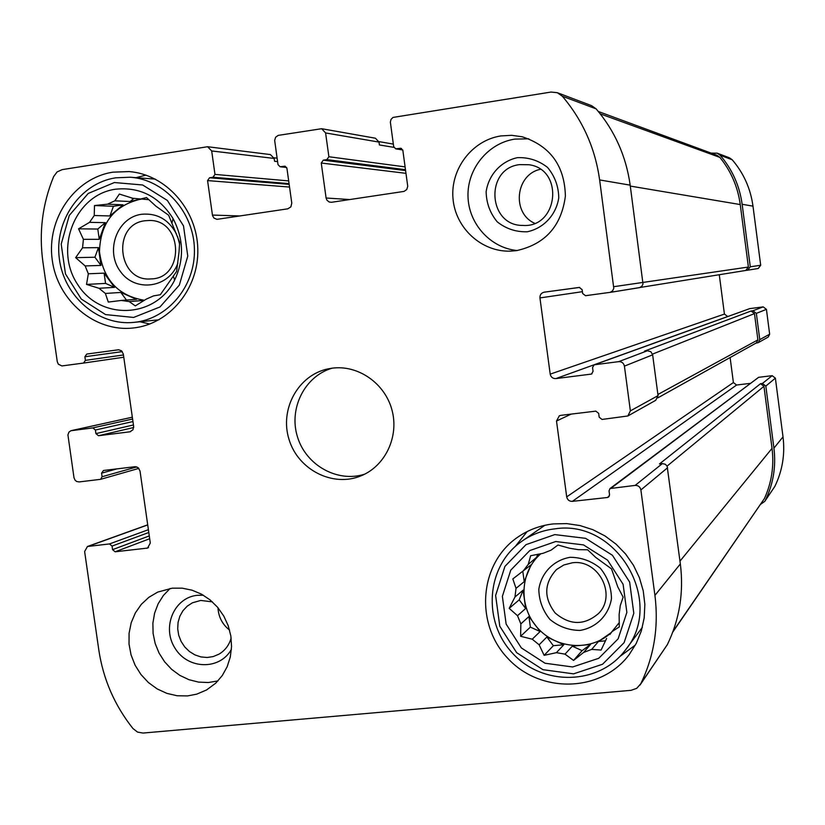 <?xml version="1.0" encoding="UTF-8"?>
<svg xmlns="http://www.w3.org/2000/svg" width="825" height="825" viewBox="0 0 825 825"><rect width="100%" height="100%" fill="white"/><g stroke="black" fill="none" stroke-linecap="round" stroke-linejoin="round"><path stroke-width="1.24" d="M611.408 632.476L598.455 641.479L591.68 649.399L583.615 652.441L590.535 644.469L572.292 646.171L565.032 654.153L556.401 652.668L563.826 644.727L546.882 637.013L539.137 644.799L532.249 639.21L540.117 631.538L528.938 616.523L520.853 623.896L517.502 615.708L525.649 608.489L523.153 590.143L514.965 597.001L516.027 588.359L512.83 578.923L531.083 564.826L524.205 581.666L516.027 588.359M540.818 553.73L528.248 564.403L523.029 571.199M619.286 622.576L611.944 631.672L619.286 626.907L619.142 614.408L620.266 605.684L623.133 597.135L617.729 586.75L611.511 568.858L595.743 557.422L587.617 549.78L578.273 549.646L569.59 548.254L557.989 545.016L550.997 550.203L542.984 553.338L530.64 555.73L528.248 564.403M540.87 553.719C519.76 571.643 518.244 606.674 537.539 627.887C556.493 649.399 591.566 651.616 611.583 632.208M609.974 634.456L611.944 631.672M555.72 541.52L529.774 550.564L510.768 570.137L502.363 596.351L506.137 624.071L521.328 647.903L545.026 663.228L572.632 666.971L598.744 658.298L618.131 638.839L626.866 612.398L623.102 584.286L607.602 560.165L583.512 544.913L555.72 541.52M517.502 615.708L509.19 608.355L514.965 597.001M532.249 639.21L520.616 636.281L520.853 623.896M556.401 652.668L544.129 655.339L539.137 644.799M583.615 652.441L573.55 660.423L565.032 654.153M606.602 638.467L601.085 650.059L591.68 649.399M144.262 300.403L129.205 301.568L121.285 300.455L136.476 299.31L120.842 292.442L105.373 293.452L98.99 288.276L114.562 287.358L104.094 273.137L88.337 273.787L85.15 265.928L100.97 265.433L98.422 247.634L82.552 247.799L83.407 239.343L78.561 228.824L89.554 222.348L105.322 222.647L99.268 239.333L83.407 239.343M109.931 215.954L113.438 206.281L123.028 204.817L109.931 215.954L94.236 215.521L89.554 222.348M123.028 204.817L107.549 204.177L114.84 200.815L119.357 194.061L132.732 198.248M139.858 199.237L130.195 201.517L114.84 200.815M140.817 199.279L139.384 199.475C113.654 206.054 100.351 223.472 99.485 251.718C103.259 279.737 118.253 295.917 144.447 300.29M148.933 199.681L131.814 198.206M129.205 301.568L135.29 305.889L146.169 299.176L153.512 295.897L160.308 294.731L176.602 271.456L179.004 252.203L179.675 242.313L168.64 215.222L155.863 206.137L146.52 197.557L139.776 199.227M115.356 189.234C74.962 194.834 53.811 248.995 77.633 284.429C100.248 320.781 155.543 318.79 174.611 280.139C184.305 259.514 183.789 238.992 173.064 218.573C159.06 196.453 139.827 186.667 115.356 189.234M94.236 215.521L94.504 205.549L107.549 204.177M85.15 265.928L75.653 257.658L82.552 247.799M98.99 288.276L86.522 284.419L88.337 273.787M121.285 300.455L108.302 302.074L105.373 293.452M519.647 164.618C484.718 168.331 487.74 225.885 522.751 225.421C558.226 228.195 564.475 169.455 529.072 164.742L519.647 164.618M534.652 223.276C511.49 213.108 515.45 174.549 540.303 169.311M144.983 220.749C111.602 224.328 117.521 282.078 150.882 278.912C184.769 278.737 183.325 219.759 149.366 220.471L144.983 220.749M212.396 601.879L200.764 600.435L192.38 602.817L187.213 606.169L182.964 610.706L179.871 616.182L178.087 622.328L177.695 628.815L178.726 635.302L181.118 641.448L184.748 646.955L189.43 651.513L194.917 654.895L200.939 656.927L207.157 657.494L213.273 656.566L218.955 654.173C225.05 650.554 229.113 645.181 231.144 638.065M229.587 630.104C222.348 624.412 218.481 616.945 217.986 607.705M572.21 562.815L563.846 564.981L556.555 569.498C543.974 583.172 543.52 597.682 555.184 613.006C569.91 625.443 584.358 625.608 598.527 613.511C617.255 595.062 598.393 558.803 572.21 562.815M579.274 287.43L544.242 292.174C541.262 292.885 539.828 294.803 539.942 297.928L550.203 374.137C550.914 377.18 552.802 378.665 555.864 378.593L591.473 374.065L593.051 371.353L592.546 367.527L594.186 364.794L618.678 361.649C621.782 361.567 623.7 363.062 624.422 366.125L630.372 410.871L627.856 415.975L602.033 419.44L599.187 417.202L598.672 413.377L595.825 411.139L560.804 415.357L559.34 415.779L556.504 421.028L566.703 496.867C567.414 499.898 569.302 501.394 572.364 501.363L607.365 497.506L608.602 497.011L609.541 494.691L609.036 490.885L610.005 488.544L635.157 485.399C638.261 485.368 640.169 486.884 640.891 489.937L654.926 595.403C658.824 626.691 654.112 656.123 640.788 683.719L636.756 688.328L631.053 690.329L143.024 733.054L137.528 732.095L132.938 728.516C114.582 705.344 103.218 679.202 98.825 650.079L84.624 551.533L87.44 546.501L109.488 543.933L112.056 546.078L112.571 549.656L115.139 551.791L147.551 548.078L150.305 543.046L140.013 470.972L138.208 467.734L135.341 466.672L103.476 470.487L101.588 473.148L102.104 476.737L100.547 479.335L79.107 481.924L76.642 481.47L75.034 480.14L73.992 477.675L67.918 434.868L68.949 432.114L70.878 430.743L92.823 427.897L95.401 430.011L95.917 433.61L98.484 435.724L129.845 431.815L132.959 429.804L133.65 426.432L123.317 354.028L121.512 350.79L118.635 349.769L86.769 354.049L84.882 356.751L85.398 360.36L83.542 363.062L61.896 365.939L58.317 364.165L57.276 361.701L42.921 262.041C38.827 232.423 42.405 203.93 53.656 176.571L57.1 171.92L62.195 169.62L207.591 146.726L211.685 150.954L214.974 174.405L213.005 177.231L209.54 177.767L207.57 180.593L212.51 215.562L213.964 218.089L216.975 219.347L287.76 208.828L290.885 206.869L291.782 203.156L286.935 168.331L284.821 166.186L280.118 166.763L278.004 164.629L274.663 140.425L275.602 137.249L278.2 135.382L321.657 128.71L325.597 132.949L328.886 156.74L326.855 159.607L323.287 160.163L405.611 170.589M321.657 128.71L375.416 138.218L379.026 142.096L379.418 144.953L393.876 147.355M323.287 160.163L321.255 163.03L326.092 198L326.978 200.269L329.206 202.022L331.537 202.28L404.075 191.4L406.756 189.523L407.736 186.316L402.858 150.418L400.826 148.273L395.711 148.83L393.69 146.685L390.359 122.131L391.029 119.388L392.989 117.428L551.018 92.06L557.318 92.699L562.32 96.216C582.739 120.275 595.176 148.18 599.641 179.932L613.79 288.379L612.532 290.885L610.149 292.349L585.502 295.701L582.646 293.483L582.13 289.647L579.284 287.43M557.318 92.699L591.546 105.652L596.124 108.859C614.769 130.804 626.123 156.234 630.176 185.151L643.005 283.975L641.85 286.254L639.674 287.585L609.727 292.442M618.678 361.649L647.408 350.759L650.863 351.708L652.647 354.832L658.051 395.629L655.751 400.29L627.856 415.975M635.157 485.399L662.362 463.609L665.383 464.289L667.147 466.228L680.347 563.929C683.894 592.474 679.563 619.369 667.353 644.624L639.952 685.152M207.591 146.726L270.404 154.574L274.168 158.441L274.56 161.267L277.582 161.618M598.352 111.499L716.708 155.152L719.864 157.389C731.033 171.146 737.828 186.873 740.252 204.559L748.399 267.042L745.779 270.456L747.739 270.188L750.286 266.784L742.139 204.291C739.571 185.728 732.249 169.383 720.173 155.255L717.203 153.182L711.202 153.12M717.203 153.182L729.393 157.792L732.208 159.761C743.645 173.126 750.575 188.595 752.988 206.147L760.691 265.268L758.206 268.507M719.276 274.725L724.422 314.077L727.743 316.522M594.186 364.794L749.667 308.643L763.197 306.879L766.425 309.344L769.653 334.197L768.219 337.043L758.268 342.643L755.855 343.179M758.268 342.643L759.773 339.632L756.35 313.376L752.947 310.757L751.07 311.004L754.473 313.613L757.897 339.869L756.37 342.891L657.803 397.877M647.408 350.759L644.511 351.12L751.07 311.004M730.115 357.534L733.394 382.552L736.591 385.028L750.245 383.367M610.005 488.544L758.629 377.324L772.159 375.664L775.376 378.149L783.018 436.879C785.153 454.307 782.409 470.838 774.819 486.461L764.775 501.363L760.588 504.323M764.775 501.363L765.28 500.507C773.293 484.017 776.17 466.558 773.922 448.14L765.827 386.09L762.434 383.46L760.547 383.687L763.95 386.317L772.035 448.357C774.201 465.898 771.664 482.635 764.435 498.537L672.757 632.105M662.362 463.609L659.474 463.939L760.547 383.687M83.542 363.062L123.771 357.235L83.562 363.062M516.491 250.635L510.438 251.14C481.47 252.13 455.266 227.958 452.987 198.423C450.347 168.919 472.23 140.198 501.022 135.908L511.696 135.31L522.287 136.795C550.275 146.004 564.64 165.763 565.393 196.072C561.443 226.102 545.15 244.282 516.491 250.635M187.543 695.918L177.148 695.753L166.877 693.382L157.173 688.916L148.407 682.543L140.951 674.52L135.083 665.187L131.062 654.906L129.03 644.108L129.082 633.218L131.216 622.679L135.352 612.923L141.312 604.343L148.882 597.3L157.74 592.082L172.198 588.184L182.15 588.163L192.039 590.184L201.486 594.155L210.148 599.94L217.666 607.334L223.771 616.038L228.226 625.732L230.856 636.054L231.557 646.594L230.309 656.958L227.164 666.744L222.245 675.592L215.748 683.162L206.57 689.958L196.649 694.176L187.543 695.918M112.922 172.167C74.508 177.983 46.52 218.821 52.202 259.679C57.348 300.609 94.823 332.454 133.268 327.979C169.517 324.246 198.949 288.668 197.804 249.057C197.051 209.437 165.753 174.333 129.113 171.579L112.922 172.167M553.348 523.906C540.179 525.401 528.237 529.867 517.522 537.322C479.139 563.712 474.612 623.855 507.994 658.536C540.643 693.938 601.178 692.464 629.248 654.545L636.292 643.314L641.324 630.981L644.201 617.863L644.851 604.354L643.242 590.834L639.406 577.696L633.476 565.29L625.597 553.998L616.028 544.129L605.014 535.951L592.886 529.702L579.985 525.556L566.682 523.607L553.348 523.906M332.155 368.177L328.133 368.858C298.258 374.921 279.448 409.179 289.018 439.395C298.042 469.786 332.826 487.596 360.968 475.86C385.254 466.135 399.238 436.714 391.988 410.056C384.976 383.326 358.122 364.65 332.155 368.177C304.714 376.138 288.523 408.457 297.454 436.807C305.962 465.3 337.497 482.965 364.691 474.169M527.165 531.568L515.109 546.635M619.792 656.566L635.405 644.995M544.851 525.298L521.194 541.716C486.121 566.424 482.243 621.751 513.006 653.699C543.108 686.297 598.744 685.193 624.968 650.595C665.775 602.786 617.409 518.977 555.101 528.825C542.602 530.238 531.3 534.538 521.194 541.716M624.968 650.595L642.366 627.309M570.075 557.298C553.658 560.134 541.365 572.756 538.818 589.277C539.024 600.507 542.726 610.552 549.904 619.41C558.731 626.608 568.734 630.29 579.913 630.434C596.351 627.753 608.829 615.182 611.469 598.548C611.284 587.214 607.551 577.098 600.28 568.188C591.35 560.979 581.285 557.349 570.075 557.298M554.792 534.6L525.999 544.655L504.921 566.404L495.619 595.485L499.795 626.227L516.646 652.668L542.933 669.673L573.561 673.85L602.559 664.249L624.102 642.654L633.806 613.295L629.64 582.058L612.418 555.277L585.647 538.343L554.792 534.6M145.963 175.117L136.063 177.664M139.858 321.771L149.841 324.008M176.385 233.805C168.517 219.368 156.884 212.86 141.487 214.283C116.944 217.532 104.796 251.264 120.594 271.745C135.651 292.854 169.362 287.925 177.87 263.062M179.633 244.252L177.499 236.362M114.397 182.531L88.223 193.442L69.279 215.438L61.194 244.128L65.474 273.921L81.273 299.042L105.559 314.583L133.619 317.45L159.978 306.972L179.345 285.089L187.77 256.121L183.501 225.864L167.362 200.444L142.663 184.996L114.397 182.531M115.737 177.808C80.19 183.15 54.203 220.863 59.338 258.72C63.968 296.629 98.526 326.257 134.135 322.358C167.949 319.11 195.504 285.997 194.422 249.098C193.731 212.2 164.443 179.561 130.288 177.231L115.737 177.808M170.136 588.442L163.381 595.475L158.132 603.817L154.595 613.161L152.883 623.143L153.089 633.383L155.172 643.5L159.07 653.101L164.629 661.836L171.652 669.364L179.85 675.386L188.946 679.697L198.567 682.11L208.364 682.523L217.955 680.924M203.414 595.238L197.495 595.299C174.096 597.321 161.463 627.32 175.024 648.213C187.883 669.58 219.873 670.364 231.423 649.337M528.815 138.817L514.821 139.116C488.07 143.107 467.218 168.764 467.992 196.247C468.497 223.74 490.432 248.036 517.203 250.532M517.316 157.668C500.919 161.308 488.658 174.735 486.142 191.689C486.368 203.125 490.081 213.201 497.279 221.894C506.117 228.834 516.12 232.134 527.288 231.773C543.706 228.288 556.153 214.912 558.762 197.825C558.556 186.285 554.802 176.138 547.522 167.392C538.581 160.452 528.516 157.204 517.316 157.668M113.438 206.281L94.504 205.549M99.268 239.333L97.793 229.041L78.561 228.824M97.793 229.041L105.322 222.647M100.97 265.433L94.937 257.235L75.653 257.658M94.937 257.235L98.422 247.634M114.562 287.358L105.569 283.408L86.522 284.419M105.569 283.408L104.094 273.137M126.452 300.063L120.842 292.442M130.195 201.517L133.939 198.34M536.219 558.154L537.787 554.297M524.205 581.666L522.813 571.364M525.649 608.489L519.203 599.837L509.19 608.355M519.203 599.837L523.153 590.143M540.117 631.538L530.372 627.113L520.616 636.281M530.372 627.113L528.938 616.523M563.826 644.727L553.348 645.707L544.129 655.339M553.348 645.707L546.882 637.013M590.535 644.469L582.12 650.647L573.55 660.423M582.12 650.647L572.292 646.171M605.498 640.819L598.455 641.479M619.297 623.38L618.337 624.082M325.597 132.949L379.026 142.096M562.32 96.216L596.124 108.859M599.641 179.932L630.176 185.151M613.852 286.677L748.399 267.042M624.422 366.125L652.647 354.832M630.372 410.871L658.051 395.629M640.891 489.937L667.611 467.723M654.926 595.403L680.347 563.929M640.788 683.719L667.353 644.624M88.378 546.284L147.716 524.927M71.713 430.557L132.34 417.202M211.685 150.954L274.168 158.441M328.886 156.74L405.106 166.898M326.855 159.607L405.488 169.692M321.255 163.03L405.993 173.333M326.092 198L349.738 199.557M400.084 148.273L401.538 148.51M396.454 148.83L402.713 149.861M720.173 155.255L732.208 159.761M742.139 204.291L752.988 206.147M750.286 266.784L760.691 265.268M544.242 292.174L579.727 287.409M539.942 297.928L582.409 291.689M550.203 374.137L724.422 314.077M555.864 378.593L727.629 316.542M590.886 374.22L591.999 373.787M594.722 364.66L749.667 308.643M752.947 310.757L763.197 306.879M756.35 313.376L766.425 309.344M759.773 339.632L769.653 334.197M556.504 421.028L571.168 414.109M566.703 496.867L733.394 382.552M572.364 501.363L736.591 385.028M607.365 497.506L609.397 495.949M611.212 488.07L758.629 377.324M762.434 383.46L772.159 375.664M765.827 386.09L775.376 378.149M773.922 448.14L783.018 436.879M765.28 500.507L774.819 486.461M109.488 543.933L148.397 529.691M112.056 546.078L148.799 532.486M112.571 549.656L149.284 535.91M115.139 551.791L149.686 538.735M146.489 548.336L148.51 547.553M101.588 473.148L116.995 468.858M102.104 476.737L136.785 466.919M92.823 427.897L132.598 419.038M95.401 430.011L132.959 421.534M95.917 433.61L133.444 424.978M98.484 435.724L133.691 427.515M129.845 431.815L130.732 431.599M86.769 354.049L118.501 349.769M84.882 356.751L122.306 351.605M85.398 360.36L123.451 354.967M214.974 174.405L288.688 180.912M213.005 177.231L289.059 183.624M209.54 177.767L289.173 184.377M207.57 180.593L289.544 187.058M212.417 215.067L240.054 215.964M284.233 166.207L285.398 166.33M280.696 166.753L286.615 167.392M667.085 466.104L763.95 386.317M679.986 561.134L772.035 448.357M672.983 631.496L764.435 498.537M652.503 354.111L754.473 313.613M657.907 394.484L757.897 339.869M630.3 186.079L740.252 204.559M600.249 113.86L719.864 157.389M171.992 222.863L173.064 218.573M173.343 275.932L174.611 280.139M609.603 292.473L639.169 287.698M87.44 546.501L147.706 524.824M71.342 430.619L132.33 417.192M395.711 148.83L402.755 149.985M747.739 270.188L758.278 268.486M100.547 479.335L138.868 468.383M280.118 166.763L286.667 167.475M378.933 141.611L393.329 144.086M274.034 157.792L277.097 158.163M639.983 287.492L745.852 270.445M155.358 179.118L130.288 177.231M158.977 319.791L134.135 322.358"/></g></svg>
